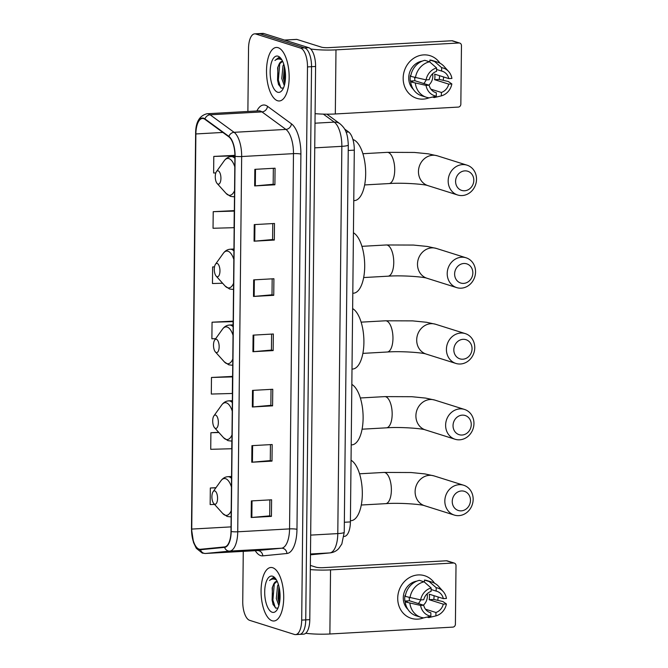 <?xml version="1.0" encoding="UTF-8"?>
<svg xmlns="http://www.w3.org/2000/svg" width="668" height="668" viewBox="0 0 668 668"><rect width="100%" height="100%" fill="white"/><g stroke="black" fill="none" stroke-linecap="round" stroke-linejoin="round"><path stroke-width="1" d="M344.387 536.412L343.945 536.454L344.387 536.412A16.75 7.022 86.8 0 0 350.399 521.925L354.299 150.141A16.75 7.022 86.8 0 0 348.621 131.972L344.579 129.007M298.496 634.233A16.75 7.022 -93.2 0 0 299.606 634.375L303.656 634.149A16.75 7.022 -93.2 0 0 309.793 619.654L315.588 66.466A16.75 7.022 -93.2 0 0 308.683 47.662L263.877 33.542A16.75 7.022 -93.2 0 0 262.774 33.4L258.725 33.625A16.75 7.022 -93.2 0 1 259.835 33.767A16.75 7.022 -93.2 0 0 258.725 33.625L254.675 33.851A16.75 7.022 -93.2 0 0 248.538 48.346L247.878 111.472M299.606 634.375A16.75 7.022 -93.2 0 0 305.744 619.879L311.538 66.691A16.75 7.022 -93.2 0 0 304.641 47.887L259.835 33.767L304.641 47.887A16.75 7.022 -93.2 0 1 311.538 66.691L305.744 619.879A16.75 7.022 -93.2 0 1 299.606 634.375L295.557 634.6A16.75 7.022 -93.2 0 0 301.694 620.104L307.489 66.917A16.75 7.022 -93.2 0 0 300.592 48.113L255.786 34.001A16.75 7.022 -93.2 0 0 254.675 33.851M272.118 620.764A26.803 11.239 -93.2 0 0 273.888 620.998A26.803 11.239 -93.2 0 0 283.7 595.714A26.803 11.239 -93.2 0 0 272.669 567.716A26.803 11.239 -93.2 0 0 270.899 567.483A26.803 11.239 -93.2 0 0 261.088 592.766A26.803 11.239 -93.2 0 0 272.118 620.764A26.803 11.239 -93.2 0 0 273.888 620.998A26.803 11.239 -93.2 0 0 283.7 595.714A26.803 11.239 -93.2 0 0 272.669 567.716A26.803 11.239 -93.2 0 0 270.899 567.483A26.803 11.239 -93.2 0 0 261.088 592.766A26.803 11.239 -93.2 0 0 272.118 620.764M277.562 100.743A26.803 11.239 -93.2 0 0 279.333 100.968A26.803 11.239 -93.2 0 0 289.144 75.684A26.803 11.239 -93.2 0 0 278.113 47.687A26.803 11.239 -93.2 0 0 276.343 47.453A26.803 11.239 -93.2 0 0 266.532 72.737A26.803 11.239 -93.2 0 0 277.562 100.743A26.803 11.239 -93.2 0 0 279.333 100.968A26.803 11.239 -93.2 0 0 289.144 75.684A26.803 11.239 -93.2 0 0 278.113 47.687A26.803 11.239 -93.2 0 0 276.343 47.453A26.803 11.239 -93.2 0 0 266.532 72.737A26.803 11.239 -93.2 0 0 277.562 100.743M199.097 549.138A17.869 7.49 86.8 0 1 191.741 529.081L195.874 133.951A17.869 7.49 86.8 0 1 202.421 118.487A17.869 7.49 86.8 0 1 204.917 119.322L228.865 136.84A17.869 7.49 86.8 0 1 234.919 156.22L230.986 531.469A17.869 7.49 86.8 0 1 224.573 546.925L200.408 549.288A17.869 7.49 86.8 0 1 200.283 549.296A17.869 7.49 86.8 0 1 199.097 549.138M199.097 549.58A18.312 7.682 -93.2 0 0 200.442 549.731L224.598 547.368A18.312 7.682 -93.2 0 0 231.178 531.528L235.103 156.279A18.312 7.682 -93.2 0 0 228.899 136.414L204.951 118.896A18.312 7.682 -93.2 0 0 195.691 133.884L191.549 529.023A18.312 7.682 -93.2 0 0 199.097 549.58M234.034 155.402L213.793 156.421L213.626 172.995L215.814 172.937M233.458 210.671L213.217 211.681L213.042 228.264L234.076 227.679L234.251 211.096L233.257 210.562M231.721 376.46L211.48 377.47L211.305 394.053L232.339 393.469L232.514 376.886L231.52 376.351M232.297 321.191L212.057 322.21L211.89 338.785L215.68 338.684M243.269 551.367L242.743 601.534A16.75 7.022 -93.2 0 0 249.64 620.338L294.446 634.458A16.75 7.022 -93.2 0 0 295.557 634.6M254.249 224.607L274.49 223.479L274.323 240.054L254.074 241.19L254.249 224.607M254.834 169.346L275.074 168.211L274.899 184.794L254.658 185.921L254.834 169.346M252.512 390.396L272.753 389.269L272.586 405.843L252.337 406.979L252.512 390.396M251.936 445.656L272.177 444.529L272.001 461.104L251.761 462.239L251.936 445.656M251.36 500.925L271.6 499.789L271.425 516.372L251.185 517.5L251.36 500.925M253.673 279.867L273.913 278.74L273.738 295.314L253.498 296.45L253.673 279.867M253.097 335.136L273.337 334L273.162 350.583L252.921 351.71L253.097 335.136M218.686 432.296L210.904 432.73L210.729 449.313L231.763 448.729L231.846 440.947M215.989 487.682L210.328 487.999L210.153 504.574L214.587 504.457M214.511 266.841L212.641 266.941L212.466 283.524L222.603 283.24M273.162 350.583L271.433 350.04M271.6 334.1L271.433 350.074L253.598 351.66A4.467 0.635 -179.4 0 1 252.921 351.71M273.738 295.314L272.01 294.772M272.177 278.832L272.01 294.813L254.174 296.4A4.467 0.635 -179.4 0 1 253.498 296.45M271.425 516.372L269.697 515.83M269.864 499.889L269.697 515.863L251.861 517.458A4.467 0.635 -179.4 0 1 251.185 517.5M272.001 461.104L270.273 460.561M270.44 444.629L270.273 460.603L252.437 462.189A4.467 0.635 -179.4 0 1 251.761 462.239M272.586 405.843L270.857 405.301M271.024 389.361L270.857 405.334L253.013 406.929A4.467 0.635 -179.4 0 1 252.337 406.979M274.899 184.794L273.17 184.243M273.337 168.311L273.17 184.284L255.326 185.871A4.467 0.635 -179.4 0 1 254.658 185.921M274.323 240.054L272.594 239.511M272.761 223.571L272.594 239.545L254.75 241.14A4.467 0.635 -179.4 0 1 254.074 241.19M212.057 322.21L233.09 321.625L233.057 324.84M233.09 321.625L232.097 321.091M211.48 377.47L232.514 376.886M210.904 432.73L218.879 432.513M210.328 487.999L215.873 487.84M212.641 266.941L214.503 266.891M213.217 211.681L234.251 211.096M213.793 156.421L234.827 155.836L234.827 156.404M234.827 155.836L233.833 155.293M278.873 605.634L276.335 598.545L277.537 586.003L278.322 584.258M279.349 603.755L277.946 598.461L278.948 586.471M277.203 581.377A12.617 5.294 -93.2 0 0 276.752 581.36A12.617 5.294 -93.2 0 0 273.513 584.508L277.086 581.369M275.725 578.814L273.053 577.72L269.496 580.5C271.534 578.88 273.671 578.613 275.901 579.699L276.527 580.058M272.202 612.255A18.203 7.632 -93.2 0 0 276.819 610.16A18.203 7.632 -93.2 0 0 280.017 593.81A18.203 7.632 -93.2 0 0 275.016 577.929A18.203 7.632 -93.2 0 0 272.586 576.225A18.203 7.632 -93.2 0 0 264.703 591.815A18.203 7.632 -93.2 0 0 272.202 612.255M273.513 584.508L272.177 587.974L272.92 604.164L275.834 608.139L278.013 608.03M269.496 580.5L273.337 577.72M275.358 607.855L272.903 600.115L274.339 583.239M279.7 601.743L279.358 588.374M273.22 604.891L272.101 600.165L272.477 586.938M279.366 603.647L278.531 599.806L278.873 586.696M438.166 596.992A22.336 20.023 -72.5 0 1 437.79 600.089A22.336 20.023 -72.5 0 0 438.166 596.992M423.604 617.858A22.336 20.023 -72.5 0 1 397.719 598.169A22.336 20.023 -72.5 0 1 411.964 576.342A22.336 20.023 -72.5 0 1 434.526 583.206A22.336 20.023 -72.5 0 0 424.664 575.732L424.664 575.732A22.336 20.023 -72.5 0 0 397.719 598.169A22.336 20.023 -72.5 0 0 411.246 618.334L411.246 618.334A22.336 20.023 -72.5 0 0 423.604 617.858M305.719 633.256A22.336 3.173 0.6 0 0 329.875 633.99L452.846 627.118A2.789 2.505 107.5 0 0 455.401 624.213L456.01 565.637A2.789 2.505 107.5 0 0 453.514 563.015L446.441 560.786L323.471 567.658A5.586 0.793 -179.4 0 1 316.056 567.199L310.361 565.412M310.319 569.587A22.336 3.173 0.6 0 0 330.543 569.887L453.514 563.015M446.441 560.786A2.789 2.505 -72.5 0 1 447.251 560.886L454.324 563.116M420.723 599.889A13.961 12.517 -72.5 0 1 418.36 603.571M431.119 589.51L436.162 591.096A11.164 10.012 -72.5 0 1 436.88 591.289A11.164 10.012 -72.5 0 1 443.352 598.628L429.198 594.169A11.164 10.012 107.5 0 1 429.491 596.916A11.164 10.012 107.5 0 1 429.14 599.697L443.293 604.156A11.164 10.012 -72.5 0 1 435.937 612.498L425.491 609.208M429.474 612.339L430.877 612.781A11.164 10.012 -72.5 0 1 430.167 612.589A11.164 10.012 -72.5 0 1 423.696 605.25L409.542 600.791A11.164 10.012 107.5 0 1 409.25 598.044A11.164 10.012 107.5 0 1 409.259 597.643M427.144 593.802A11.164 10.012 -72.5 0 1 427.37 596.248A11.164 10.012 -72.5 0 1 423.403 605.158M434.033 595.689A16.191 14.521 -72.5 0 1 434.05 596.658A16.191 14.521 -72.5 0 1 433.799 599.438L442.926 601.551L446.408 603.981A14.512 13.018 -72.5 0 1 435.903 615.896L435.937 612.498M407.906 609.391A16.191 14.521 -72.5 0 1 403.28 597.852A16.191 14.521 -72.5 0 1 416.799 581.143M430.877 612.781L430.843 616.18L423.729 617.875A18.428 16.516 -72.5 0 1 420.907 617.282L416.197 615.796A18.428 16.516 -72.5 0 1 405.192 601.91L407.246 601.793L404.891 601.05A16.191 14.521 -72.5 0 1 404.699 598.303A16.191 14.521 -72.5 0 1 404.942 595.522L405.376 595.664M405.251 596.382A18.428 16.516 -72.5 0 1 419.387 580.342L424.105 581.828L431.136 587.982L431.102 591.38A11.164 10.012 -72.5 0 0 423.754 599.722L420.64 599.897L405.251 596.382M436.162 591.096L436.196 587.698L429.165 581.544L424.447 580.058L424.43 582.104M424.447 580.058A18.428 16.516 -72.5 0 1 427.269 580.651L431.979 582.137A18.428 16.516 -72.5 0 1 438.767 586.562L443.226 591.581A14.512 13.018 -72.5 0 1 446.458 598.453L443.352 598.628M405.192 601.91L420.581 605.425L423.696 605.25M420.907 617.282A18.428 16.516 -72.5 0 1 409.91 603.396M409.968 597.868A18.428 16.516 -72.5 0 1 424.105 581.828M429.165 581.544A18.428 16.516 -72.5 0 1 431.979 582.137M430.843 616.18A14.512 13.018 -72.5 0 1 420.581 605.425M420.64 599.897A14.512 13.018 -72.5 0 1 431.136 587.982M436.196 587.698A14.512 13.018 -72.5 0 1 443.226 591.581M429.198 617.499A18.428 16.516 -72.5 0 1 429.015 617.541A18.428 16.516 -72.5 0 1 428.789 617.591L435.903 615.896M427.128 617.073L428.789 617.591M443.293 604.156L446.408 603.981M429.14 599.697L433.799 599.438M404.891 601.05L409.542 600.791M470.464 500.399A10.053 9.01 107.5 0 0 461.454 490.955A10.053 9.01 107.5 0 0 452.244 501.417A10.053 9.01 107.5 0 0 461.246 510.853A10.053 9.01 107.5 0 0 470.464 500.399M444.83 500.958A15.631 14.02 -72.5 0 1 463.692 485.252A15.631 14.02 -72.5 0 1 473.161 499.372A15.631 14.02 -72.5 0 1 454.298 515.07A15.631 14.02 -72.5 0 1 444.83 500.958M214.812 490.922A6.697 2.814 -93.2 0 0 213.109 491.69A6.697 2.814 -93.2 0 0 211.931 497.71A6.697 2.814 -93.2 0 0 213.777 503.555A6.697 2.814 -93.2 0 0 214.67 504.181A6.697 2.814 -93.2 0 0 217.568 498.445A6.697 2.814 -93.2 0 0 214.812 490.922M350.416 520.723L351.059 520.681A30.711 12.884 -93.2 0 0 362.323 493.351A30.711 12.884 -93.2 0 0 351.051 460.235M471.257 424.572A10.053 9.01 107.5 0 0 462.248 415.137A10.053 9.01 107.5 0 0 453.038 425.591A10.053 9.01 107.5 0 0 462.039 435.035A10.053 9.01 107.5 0 0 471.257 424.572M445.623 425.132A15.631 14.02 -72.5 0 1 464.485 409.434A15.631 14.02 -72.5 0 1 473.954 423.545A15.631 14.02 -72.5 0 1 455.092 439.252A15.631 14.02 -72.5 0 1 445.623 425.132M215.605 415.095A6.697 2.814 -93.2 0 0 213.902 415.872A6.697 2.814 -93.2 0 0 212.725 421.884A6.697 2.814 -93.2 0 0 214.57 427.737A6.697 2.814 -93.2 0 0 215.463 428.363A6.697 2.814 -93.2 0 0 218.361 422.619A6.697 2.814 -93.2 0 0 215.605 415.095M351.209 444.896L351.852 444.863A30.711 12.884 -93.2 0 0 363.116 417.525A30.711 12.884 -93.2 0 0 351.844 384.417M472.051 348.754A10.053 9.01 107.5 0 0 463.049 339.319A10.053 9.01 107.5 0 0 453.831 349.773A10.053 9.01 107.5 0 0 462.84 359.209A10.053 9.01 107.5 0 0 472.051 348.754M446.416 349.314A15.631 14.02 -72.5 0 1 465.279 333.608A15.631 14.02 -72.5 0 1 474.756 347.727A15.631 14.02 -72.5 0 1 455.885 363.434A15.631 14.02 -72.5 0 1 446.416 349.314M216.399 339.277A6.697 2.814 -93.2 0 0 214.704 340.045A6.697 2.814 -93.2 0 0 213.518 346.066A6.697 2.814 -93.2 0 0 215.363 351.911A6.697 2.814 -93.2 0 0 216.257 352.537A6.697 2.814 -93.2 0 0 219.154 346.801A6.697 2.814 -93.2 0 0 216.399 339.277M352.003 369.078L352.646 369.045A30.711 12.884 -93.2 0 0 363.91 341.707A30.711 12.884 -93.2 0 0 352.637 308.599M472.844 272.936A10.053 9.01 107.5 0 0 463.842 263.493A10.053 9.01 107.5 0 0 454.624 273.955A10.053 9.01 107.5 0 0 463.634 283.391A10.053 9.01 107.5 0 0 472.844 272.936M447.209 273.488A15.631 14.02 -72.5 0 1 466.072 257.79A15.631 14.02 -72.5 0 1 475.549 271.909A15.631 14.02 -72.5 0 1 456.678 287.607A15.631 14.02 -72.5 0 1 447.209 273.488M217.192 263.459A6.697 2.814 -93.2 0 0 215.497 264.227A6.697 2.814 -93.2 0 0 214.319 270.248A6.697 2.814 -93.2 0 0 216.156 276.093A6.697 2.814 -93.2 0 0 217.05 276.719A6.697 2.814 -93.2 0 0 219.956 270.983A6.697 2.814 -93.2 0 0 217.192 263.459M352.796 293.26L353.447 293.219A30.711 12.884 -93.2 0 0 364.703 265.881A30.711 12.884 -93.2 0 0 353.43 232.773M473.812 180.31A10.053 9.01 107.5 0 0 464.811 170.874A10.053 9.01 107.5 0 0 455.593 181.329A10.053 9.01 107.5 0 0 464.602 190.764A10.053 9.01 107.5 0 0 473.812 180.31M448.178 180.869A15.631 14.02 -72.5 0 1 467.041 165.171A15.631 14.02 -72.5 0 1 476.518 179.283A15.631 14.02 -72.5 0 1 457.647 194.989A15.631 14.02 -72.5 0 1 448.178 180.869M218.16 170.833A6.697 2.814 -93.2 0 0 216.465 171.609A6.697 2.814 -93.2 0 0 215.288 177.621A6.697 2.814 -93.2 0 0 217.125 183.475A6.697 2.814 -93.2 0 0 218.019 184.101A6.697 2.814 -93.2 0 0 220.924 178.356A6.697 2.814 -93.2 0 0 218.16 170.833M353.764 200.634L354.416 200.6A30.711 12.884 -93.2 0 0 365.655 171.626A30.711 12.884 -93.2 0 0 353.013 139.545A30.711 12.884 -93.2 0 0 352.921 139.512M443.61 76.962A22.336 20.023 -72.5 0 1 443.235 80.06A22.336 20.023 -72.5 0 0 443.61 76.962M429.048 97.837A22.336 20.023 -72.5 0 1 403.163 78.139A22.336 20.023 -72.5 0 1 417.408 56.312A22.336 20.023 -72.5 0 1 439.97 63.176A22.336 20.023 -72.5 0 0 430.117 55.703L430.117 55.703A22.336 20.023 -72.5 0 0 403.163 78.139A22.336 20.023 -72.5 0 0 416.69 98.305A22.336 20.023 -72.5 0 0 429.048 97.837M315.096 113.66A22.336 3.173 0.6 0 0 335.319 113.969L458.29 107.089A2.789 2.505 107.5 0 0 460.845 104.183L461.463 45.608A2.789 2.505 107.5 0 0 458.958 42.986L451.885 40.756L328.915 47.637A5.586 0.793 -179.4 0 1 321.5 47.169L296.842 39.404L284.651 40.088M310.67 48.956A22.336 3.173 0.6 0 0 335.987 49.858L458.958 42.986M451.885 40.756A2.789 2.505 -72.5 0 1 452.695 40.857L459.768 43.086M296.659 39.379L284.551 40.055L296.634 39.379A2.789 1.169 86.8 0 1 296.659 39.379A2.789 1.169 86.8 0 1 296.842 39.404M426.167 79.868A13.961 12.517 -72.5 0 1 423.813 83.542M436.571 69.48L441.606 71.067A11.164 10.012 -72.5 0 1 442.325 71.259A11.164 10.012 -72.5 0 1 448.796 78.599L434.643 74.14A11.164 10.012 107.5 0 1 434.935 76.887A11.164 10.012 107.5 0 1 434.592 79.667L448.737 84.126A11.164 10.012 -72.5 0 1 441.389 92.468L430.935 89.178M434.918 92.309L436.321 92.752A11.164 10.012 -72.5 0 1 435.611 92.56A11.164 10.012 -72.5 0 1 429.14 85.22L414.987 80.761A11.164 10.012 107.5 0 1 414.694 78.022A11.164 10.012 107.5 0 1 414.711 77.622M432.588 73.772A11.164 10.012 -72.5 0 1 432.814 76.219A11.164 10.012 -72.5 0 1 428.848 85.128M439.477 75.659A16.191 14.521 -72.5 0 1 439.494 76.628A16.191 14.521 -72.5 0 1 439.243 79.408L448.37 81.521L451.852 83.951A14.512 13.018 -72.5 0 1 441.348 95.866L441.389 92.468M413.35 89.362A16.191 14.521 -72.5 0 1 408.724 77.83A16.191 14.521 -72.5 0 1 422.243 61.122M436.321 92.752L436.287 96.15L429.173 97.845A18.428 16.516 -72.5 0 1 426.359 97.252L421.642 95.766A18.428 16.516 -72.5 0 1 410.645 81.88L412.69 81.763L410.336 81.028A16.191 14.521 -72.5 0 1 410.144 78.273A16.191 14.521 -72.5 0 1 410.394 75.501L410.82 75.634M410.695 76.352A18.428 16.516 -72.5 0 1 424.831 60.312L429.549 61.798L436.588 67.952L436.546 71.351A11.164 10.012 -72.5 0 0 429.198 79.692L426.084 79.868L410.695 76.352M441.606 71.067L441.648 67.668L434.609 61.514L429.891 60.028L429.858 62.066M429.891 60.028A18.428 16.516 -72.5 0 1 432.714 60.621L437.431 62.107A18.428 16.516 -72.5 0 1 444.212 66.541L448.679 71.551A14.512 13.018 -72.5 0 1 451.91 78.423L448.796 78.599M410.645 81.88L426.025 85.395L429.14 85.22M426.359 97.252A18.428 16.516 -72.5 0 1 415.354 83.366M415.412 77.839A18.428 16.516 -72.5 0 1 429.549 61.798M434.609 61.514A18.428 16.516 -72.5 0 1 437.431 62.107M436.287 96.15A14.512 13.018 -72.5 0 1 426.025 85.395M426.084 79.868A14.512 13.018 -72.5 0 1 436.588 67.952M441.648 67.668A14.512 13.018 -72.5 0 1 448.679 71.551M434.643 97.47A18.428 16.516 -72.5 0 1 434.459 97.511A18.428 16.516 -72.5 0 1 434.233 97.57L441.348 95.866M432.572 97.044L434.233 97.57M448.737 84.126L451.852 83.951M434.592 79.667L439.243 79.408M410.336 81.028L414.987 80.761M284.317 85.604L281.779 78.523L282.981 65.973L283.766 64.228M284.793 83.725L283.391 78.432L284.393 66.449M282.647 61.356A12.617 5.294 -93.2 0 0 282.197 61.331A12.617 5.294 -93.2 0 0 278.957 64.479L282.531 61.339M281.17 58.784L278.506 57.69L274.94 60.471C276.978 58.851 279.115 58.584 281.345 59.669L281.971 60.037M277.654 92.226A18.203 7.632 -93.2 0 0 282.263 90.13A18.203 7.632 -93.2 0 0 285.461 73.789A18.203 7.632 -93.2 0 0 280.46 57.899A18.203 7.632 -93.2 0 0 278.03 56.195A18.203 7.632 -93.2 0 0 270.148 71.793A18.203 7.632 -93.2 0 0 277.654 92.226M278.957 64.479L277.621 67.944L278.364 84.143L281.278 88.118L283.457 88.001M274.94 60.471L278.781 57.69M280.802 87.834L278.347 80.093L279.783 63.218M285.144 81.713L284.802 68.345M278.665 84.861L277.546 80.135L277.921 66.909M284.819 83.617L283.975 79.776L284.317 66.666M344.346 522.259L350.399 521.925M348.237 150.475L354.299 150.141M346.066 132.114L348.621 131.972M309.793 619.654L301.694 620.104M263.877 33.542L255.786 34.001M308.683 47.662L300.592 48.113M315.588 66.466L307.489 66.917M330.151 552.879A11.164 10.137 -95.6 0 1 329.767 552.912A22.336 9.369 -93.2 0 0 337.791 533.598L341.849 146.342A22.336 9.369 -93.2 0 0 334.284 122.119A11.164 9.586 -53.8 0 1 339.937 123.73C345.189 128.306 347.677 132.498 348.295 144.973L344.245 532.229L341.824 544.019L338.659 548.678C336.313 551.1 333.482 552.503 330.151 552.879L310.47 554.807L329.767 552.912L310.478 553.989M344.245 532.229A11.164 1.586 -179.4 0 1 337.791 533.598L310.678 535.11M323.345 114.119L334.284 122.119L314.995 123.196M348.295 144.973A11.164 1.586 -179.4 0 1 341.849 146.342L314.737 147.853M191.741 529.081L231.036 526.885M256.896 110.963A27.914 11.707 86.8 0 1 265.446 105.243A27.914 11.707 86.8 0 1 267.492 106.304L291.44 123.822A27.914 11.707 86.8 0 1 300.901 154.099L296.968 529.357A27.914 11.707 86.8 0 1 286.939 553.496L262.783 555.86A27.914 11.707 86.8 0 1 255.251 550.691M204.951 118.896A5.586 4.793 -53.8 0 1 210.144 114.796L261.965 111.898A22.336 9.369 -93.2 0 0 260.328 111.047A22.336 9.369 -93.2 0 0 258.85 110.855L258.95 110.855M235.103 156.279A5.586 0.793 0.6 0 0 241.666 156.537L237.733 531.795A22.336 9.369 86.8 0 1 229.709 551.108L205.552 553.471A22.336 9.369 86.8 0 1 205.385 553.48L257.205 550.582A22.336 9.369 -93.2 0 0 257.372 550.574L281.529 548.211A22.336 9.369 -93.2 0 0 289.553 528.897L293.477 153.64A22.336 9.369 -93.2 0 0 285.912 129.417L261.965 111.898A5.586 4.793 126.2 0 0 267.492 106.304M200.442 549.731A5.586 5.068 -95.6 0 0 205.552 553.471L257.372 550.574A5.586 5.068 84.4 0 1 262.783 555.86M296.968 529.357A5.586 0.793 -179.4 0 0 289.553 528.897L237.733 531.795A5.586 0.793 -179.4 0 1 231.178 531.528M228.899 136.414A5.586 4.793 -53.8 0 1 234.092 132.314A22.336 9.369 86.8 0 1 241.666 156.537L293.477 153.64A5.586 0.793 -179.4 0 1 300.901 154.099M286.939 553.496A5.586 5.068 84.4 0 0 281.529 548.211L229.709 551.108A5.586 5.068 -95.6 0 1 224.598 547.368M195.691 133.884A5.586 0.793 -179.4 0 1 195.624 133.767C195.565 122.336 199.365 115.664 207.03 113.752A22.336 9.369 86.8 0 1 210.144 114.796L234.092 132.314L285.912 129.417A5.586 4.793 126.2 0 0 291.44 123.822M205.385 553.48L202.287 553.087L196.317 548.319L193.545 542.591L191.482 528.897L195.624 133.767A5.586 0.793 -179.4 0 1 195.883 133.533M195.874 133.951L222.845 132.439M253.765 335.094L253.598 351.66M253.189 390.363L253.013 406.929M252.613 445.623L252.437 462.189M252.028 500.883L251.861 517.458M254.349 279.834L254.174 296.4M254.925 224.573L254.75 241.14M255.502 169.305L255.326 185.871M330.543 569.887L329.875 633.99M415.112 491.598A15.631 14.02 107.5 0 0 424.581 505.709C421.675 504.382 399.781 502.586 385.645 503.655A15.631 6.555 86.8 0 0 391.373 490.12A15.631 6.555 86.8 0 0 384.935 472.568A15.631 6.555 86.8 0 0 383.9 472.435L411.062 472.526L424.823 473.904L433.975 475.892A15.631 14.02 107.5 0 0 415.112 491.598M231.454 486.947A18.462 7.749 -93.2 0 0 225.592 478.68A18.462 7.749 -93.2 0 0 220.916 480.81L213.109 491.69M213.777 503.555L222.745 513.508A18.462 7.749 -93.2 0 0 225.208 515.228A18.462 7.749 -93.2 0 0 231.203 510.703M231.546 478.388A20.098 8.433 -93.2 0 0 229.191 476.86A20.098 8.433 -93.2 0 0 227.855 476.685C225.074 476.894 222.761 478.271 220.916 480.81M231.145 516.765L230.101 516.823A20.098 8.433 -93.2 0 0 231.145 516.606M415.905 415.772A15.631 14.02 107.5 0 0 425.374 429.891C422.468 428.564 400.575 426.76 386.438 427.829A15.631 6.555 86.8 0 0 392.166 414.302A15.631 6.555 86.8 0 0 385.728 396.75A15.631 6.555 86.8 0 0 384.693 396.617L411.855 396.709L425.616 398.086L434.776 400.074A15.631 14.02 107.5 0 0 415.905 415.772M232.247 411.121A18.462 7.749 -93.2 0 0 226.385 402.854A18.462 7.749 -93.2 0 0 221.709 404.983L213.902 415.872M214.57 427.737L223.538 437.682A18.462 7.749 -93.2 0 0 226.001 439.41A18.462 7.749 -93.2 0 0 231.996 434.876M232.339 402.57A20.098 8.433 -93.2 0 0 229.984 401.042A20.098 8.433 -93.2 0 0 228.656 400.867C225.867 401.076 223.555 402.453 221.709 404.983M231.938 440.947L230.894 441.005A20.098 8.433 -93.2 0 0 231.938 440.788M416.698 339.954A15.631 14.02 107.5 0 0 426.176 354.073C423.261 352.737 401.368 350.942 387.231 352.011A15.631 6.555 86.8 0 0 392.959 338.484A15.631 6.555 86.8 0 0 386.521 320.924A15.631 6.555 86.8 0 0 385.486 320.79L412.649 320.882L426.409 322.26L435.569 324.247A15.631 14.02 107.5 0 0 416.698 339.954M233.04 335.303A18.462 7.749 -93.2 0 0 227.178 327.036A18.462 7.749 -93.2 0 0 222.502 329.165L214.704 340.045M215.363 351.911L224.331 361.864A18.462 7.749 -93.2 0 0 226.803 363.592A18.462 7.749 -93.2 0 0 232.79 359.058M233.132 326.752A20.098 8.433 -93.2 0 0 230.777 325.216A20.098 8.433 -93.2 0 0 229.45 325.04C226.661 325.258 224.348 326.627 222.502 329.165M232.731 365.12L231.687 365.179A20.098 8.433 -93.2 0 0 232.731 364.962M417.492 264.127A15.631 14.02 107.5 0 0 426.969 278.247C424.055 276.919 402.161 275.124 388.024 276.185A15.631 6.555 86.8 0 0 393.753 262.658A15.631 6.555 86.8 0 0 387.315 245.106A15.631 6.555 86.8 0 0 386.279 244.972L413.442 245.064L427.203 246.442L436.363 248.429A15.631 14.02 107.5 0 0 417.492 264.127M233.833 259.485A18.462 7.749 -93.2 0 0 227.98 251.218A18.462 7.749 -93.2 0 0 223.296 253.339L215.497 264.227M216.156 276.093L225.124 286.038A18.462 7.749 -93.2 0 0 227.596 287.766A18.462 7.749 -93.2 0 0 233.591 283.24M233.925 250.926A20.098 8.433 -93.2 0 0 231.571 249.398A20.098 8.433 -93.2 0 0 230.243 249.222C227.454 249.431 225.141 250.809 223.296 253.339M233.524 289.302L232.489 289.361A20.098 8.433 -93.2 0 0 233.524 289.144M418.46 171.509A15.631 14.02 107.5 0 0 427.938 185.629C425.032 184.293 403.13 182.498 388.993 183.566A15.631 6.555 86.8 0 0 394.721 170.039A15.631 6.555 86.8 0 0 388.283 152.488A15.631 6.555 86.8 0 0 387.248 152.346L414.411 152.446L428.171 153.815L437.331 155.811A15.631 14.02 107.5 0 0 418.46 171.509M234.81 166.858A18.462 7.749 -93.2 0 0 228.949 158.592A18.462 7.749 -93.2 0 0 224.264 160.721L216.465 171.609M217.125 183.475L226.093 193.419A18.462 7.749 -93.2 0 0 228.565 195.148A18.462 7.749 -93.2 0 0 234.56 190.614M234.894 158.308A20.098 8.433 -93.2 0 0 232.539 156.78A20.098 8.433 -93.2 0 0 231.211 156.604C228.423 156.813 226.11 158.182 224.264 160.721M234.493 196.684L233.458 196.743A20.098 8.433 -93.2 0 0 234.493 196.526M335.987 49.858L335.319 113.969M326.877 114.178L339.937 123.73M207.03 113.752L258.85 110.855M272.177 587.974L272.293 587.539M431.503 616.948L429.015 617.541M433.975 475.892L463.692 485.252M359.543 473.796L383.9 472.435M230.101 516.823L227.153 516.447L222.745 513.508M231.562 476.476L227.855 476.685M424.581 505.709L454.298 515.07M361.288 505.016L385.645 503.655M434.776 400.074L464.485 409.434M360.336 397.978L384.693 396.617M230.894 441.005L227.947 440.63L223.538 437.682M232.355 400.658L228.656 400.867M425.374 429.891L455.092 439.252M362.081 429.19L386.438 427.829M435.569 324.247L465.279 333.608M361.129 322.151L385.486 320.79M231.687 365.179L228.74 364.803L224.331 361.864M233.149 324.84L229.45 325.04M426.176 354.073L455.885 363.434M362.874 353.372L387.231 352.011M436.363 248.429L466.072 257.79M361.922 246.333L386.279 244.972M232.489 289.361L229.533 288.985L225.124 286.038M233.942 249.014L230.243 249.222M426.969 278.247L456.678 287.607M363.668 277.554L388.024 276.185M437.331 155.811L467.041 165.171M362.891 153.715L387.248 152.346M233.458 196.743L230.502 196.367L226.093 193.419M234.919 156.395L231.211 156.604M427.938 185.629L457.647 194.989M364.644 184.927L388.993 183.566M436.947 96.927L434.459 97.511M277.621 67.944L277.738 67.518"/></g></svg>
